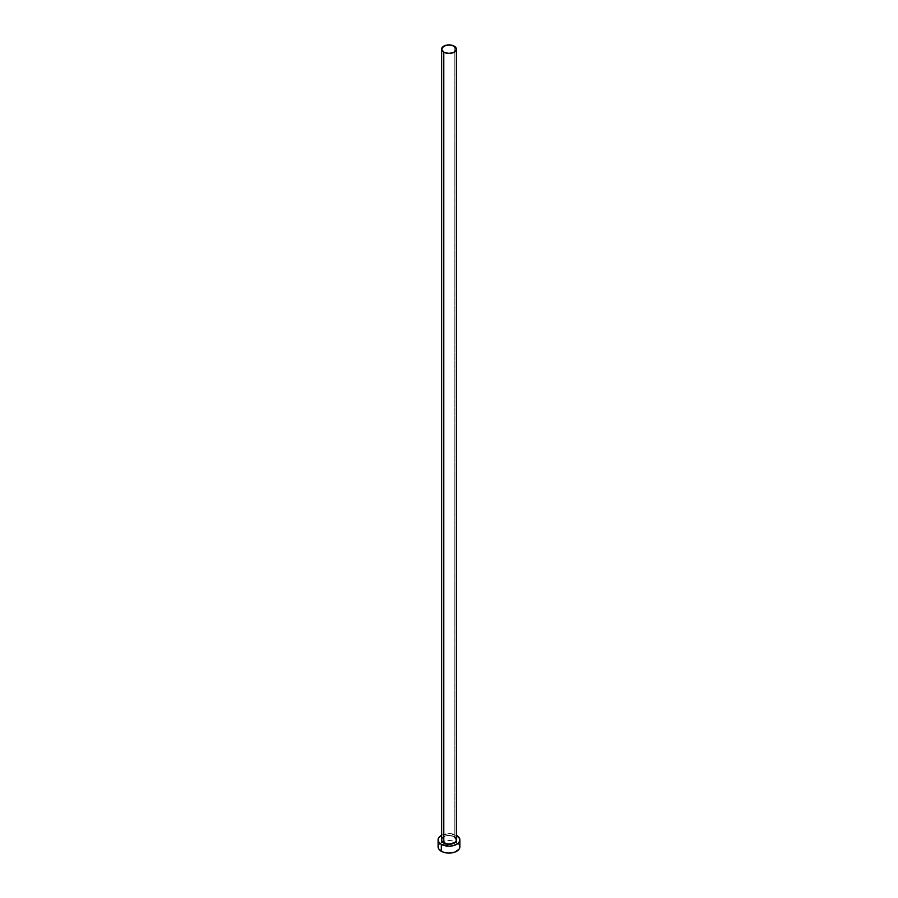<?xml version="1.0" encoding="UTF-8"?>
<svg xmlns="http://www.w3.org/2000/svg" width="898" height="898" viewBox="0 0 898 898"><rect width="100%" height="100%" fill="white"/><g stroke="black" fill="none" stroke-linecap="round" stroke-linejoin="round"><path stroke-width="0.67" stroke-dasharray="4.49 3.37" d="M441.614 838.788A7.622 4.4 180 0 1 446.991 835.645A7.622 4.4 180 0 1 454.388 836.779L456.476 839.035M456.386 839.697A7.386 4.266 0 0 0 454.22 836.678A7.386 4.266 0 0 0 446.643 835.656A7.386 4.266 0 0 0 441.681 839.125M454.22 836.678L454.22 46.146L454.22 836.678A7.386 4.266 0 0 0 446.171 835.757A7.386 4.266 0 0 0 441.614 839.697C443.489 835.611 447.709 834.646 454.276 836.79M459.899 846.814A10.899 6.286 0 0 0 456.7 842.358L456.7 835.443L456.7 842.358A10.899 6.286 0 0 0 455.791 841.897A10.899 6.286 0 0 0 442.209 841.897A10.899 6.286 0 0 0 438.101 846.814M441.614 835.263A10.899 6.286 180 0 1 456.386 835.263M456.7 835.443L449 833.602L441.3 835.443M441.524 839.035L442.658 837.441L446.082 835.825L450.493 835.578L454.388 836.779M459.069 844.401L455.05 841.583L449 840.517L442.95 841.583L438.931 844.401"/><path stroke-width="1.35" d="M441.681 839.125A7.386 4.266 0 0 0 443.78 842.706L443.612 843.009A7.622 4.4 180 0 1 441.614 838.788M441.614 49.166L441.614 839.697A7.386 4.266 0 0 0 443.78 842.706A7.386 4.266 0 0 0 451.829 843.637A7.386 4.266 0 0 0 456.386 839.697L456.386 49.166A7.386 4.266 180 0 1 451.829 53.105A7.386 4.266 180 0 1 443.78 52.174L443.78 842.706L443.78 52.174A7.386 4.266 180 0 1 441.614 49.166A7.386 4.266 180 0 1 446.171 45.226A7.386 4.266 180 0 1 454.22 46.146A7.386 4.266 180 0 1 456.386 49.166L454.22 46.146L449 44.9L443.78 46.146L441.614 49.166L443.78 52.174L449 53.431L454.22 52.174L456.386 49.166M438.931 844.401L438.101 846.814A10.899 6.286 0 0 0 441.3 851.259L441.3 844.333L449 846.185L453.164 845.703L458.059 843.39L459.686 841.123L459.686 838.665L456.386 835.263A10.899 6.286 180 0 1 456.7 835.443A10.899 6.286 180 0 1 459.899 839.888A10.899 6.286 180 0 1 453.164 845.703A10.899 6.286 180 0 1 441.3 844.333L441.3 851.259A10.899 6.286 0 0 0 453.164 852.617A10.899 6.286 0 0 0 459.899 846.814L459.069 844.401M441.3 844.333A10.899 6.286 180 0 1 438.101 839.888A10.899 6.286 180 0 1 441.614 835.263L438.931 837.486L438.101 839.888L438.931 842.302L441.3 844.333M456.049 838.204L456.476 840.753L455.342 842.335L449 844.3L442.658 842.335L441.524 840.753L441.951 838.204M438.101 839.888L438.101 846.814L438.931 849.216L442.95 852.045L449 853.1L455.05 852.045L459.069 849.216L459.899 846.814L459.899 839.888M456.386 838.788A7.622 4.4 180 0 1 452.783 843.716A7.622 4.4 180 0 1 443.612 843.009L443.78 842.706A7.386 4.266 0 0 0 451.357 843.738A7.386 4.266 0 0 0 456.319 840.27A7.386 4.266 0 0 0 454.22 836.678M456.386 839.697L454.276 836.79"/></g></svg>
